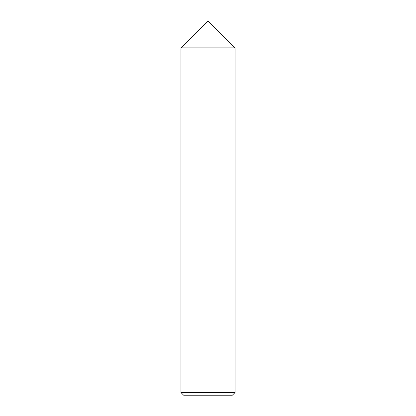 <?xml version="1.0" encoding="UTF-8"?>
<svg xmlns="http://www.w3.org/2000/svg" width="416" height="416" viewBox="0 0 416 416"><rect width="100%" height="100%" fill="white"/><g stroke="black" fill="none" stroke-linecap="round" stroke-linejoin="round"><path stroke-width="0.31" stroke-dasharray="2.08 1.56" d="M235.066 47.866L180.934 47.866L235.066 47.866M183.643 395.2L232.357 395.2M235.066 392.496L180.934 392.496"/><path stroke-width="0.62" d="M180.934 47.866L235.066 47.866L180.934 47.866L180.934 392.496L235.066 392.496L235.066 47.866L208 20.8L180.934 47.866M235.066 392.496L232.357 395.2L183.643 395.2L180.934 392.496"/></g></svg>
